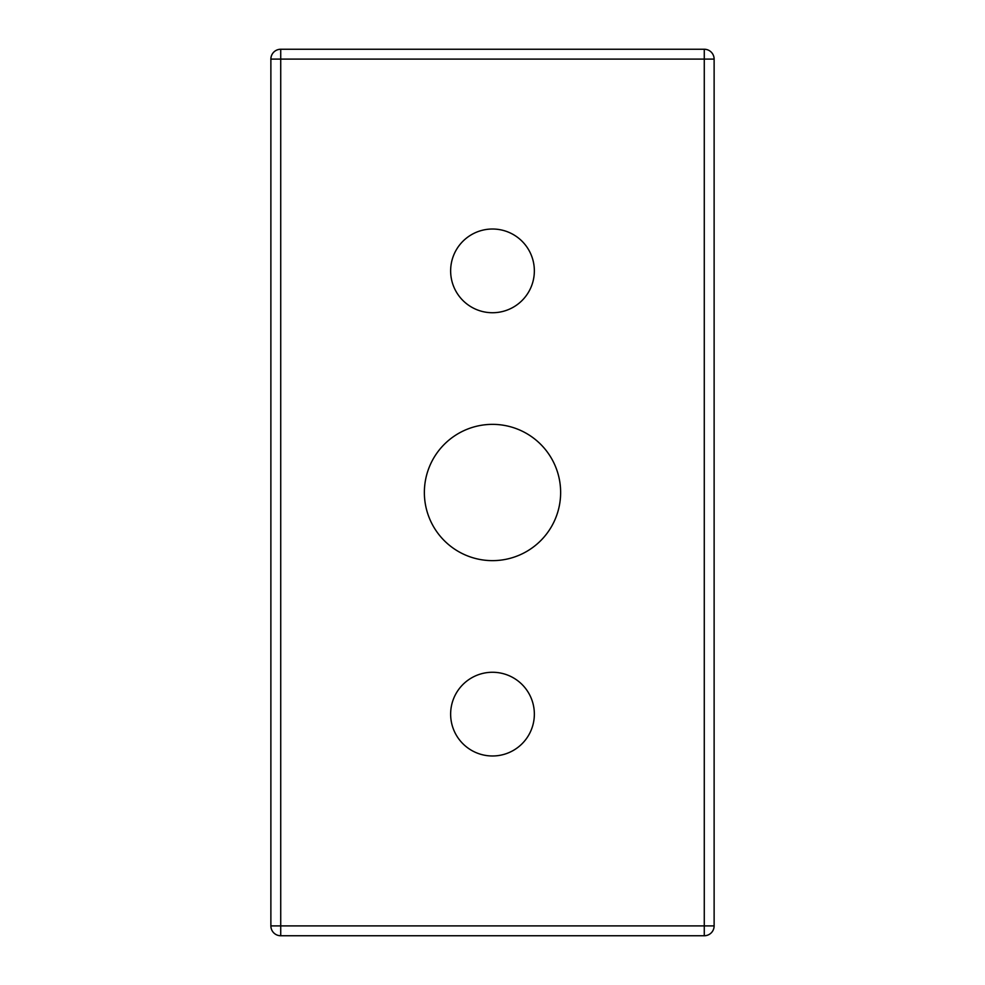 <?xml version="1.0" encoding="UTF-8"?>
<svg xmlns="http://www.w3.org/2000/svg" width="985" height="985" viewBox="0 0 985 985"><rect width="100%" height="100%" fill="white"/><g stroke="black" fill="none" stroke-linecap="round" stroke-linejoin="round"><path stroke-width="1.48" d="M280.725 925.9L270.875 925.9A9.85 9.85 0 0 0 280.725 935.75L280.725 49.25A9.85 9.85 0 0 0 270.875 59.1L714.125 59.1A9.85 9.85 0 0 0 704.275 49.25L704.275 935.75A9.85 9.85 0 0 0 714.125 925.9L280.725 925.9M704.275 49.25L280.725 49.25M714.125 925.9L714.125 59.1M280.725 935.75L704.275 935.75M270.875 59.1L270.875 925.9M424.363 492.5A68.137 68.137 0 0 1 492.5 424.363A68.137 68.137 0 0 1 560.637 492.5A68.137 68.137 0 0 1 492.5 560.637A68.137 68.137 0 0 1 424.363 492.5M450.637 270.875A41.862 41.862 0 0 1 513.431 234.627A41.862 41.862 0 0 1 513.431 307.123A41.862 41.862 0 0 1 450.637 270.875M450.637 714.125A41.862 41.862 0 0 1 513.431 677.877A41.862 41.862 0 0 1 513.431 750.373A41.862 41.862 0 0 1 450.637 714.125"/></g></svg>
